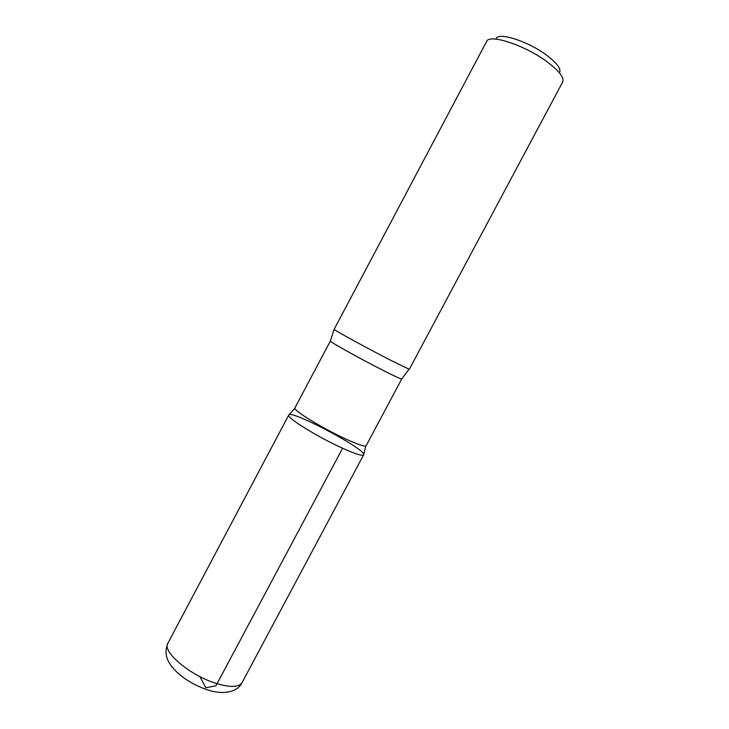 <?xml version="1.0" encoding="UTF-8"?>
<svg xmlns="http://www.w3.org/2000/svg" width="729" height="729" viewBox="0 0 729 729"><rect width="100%" height="100%" fill="white"/><g stroke="black" fill="none" stroke-linecap="round" stroke-linejoin="round"><path stroke-width="1.09" d="M559.444 72.727C561.439 69.237 557.475 63.614 547.543 55.878C528.78 41.343 497.36 31.329 496.066 39.029M334.374 329.599C336.087 331.194 367.37 348.271 389.733 359.798L409.315 369.321L562.66 82.04C564.364 77.866 559.508 71.369 548.09 62.548C526.028 45.562 489.104 33.315 486.544 41.571L334.128 329.344L330.346 341.044L294.926 407.912C292.265 409.798 322.829 428.579 346.211 439.213C358.349 444.726 364.983 446.913 366.104 445.756L401.734 378.998C401.105 379.217 394.836 376.319 382.925 370.286C359.98 358.659 328.606 341.172 330.346 341.044M342.594 448.253C317.917 437.181 285.832 417.243 288.766 415.047C285.832 417.243 317.917 437.181 342.594 448.253C355.387 453.985 362.395 456.181 363.634 454.85C362.395 456.181 355.387 453.985 342.594 448.253L215.921 685.834L205.833 687.72L199.828 676.576M365.812 445.993L363.634 454.85C367.589 450.167 290.434 409.142 288.766 415.047L167.898 643.215C163.843 652.419 167.378 659.936 169.511 663.244C172.418 668.265 177.758 673.55 185.53 679.109C193.467 684.321 201.76 688.203 210.426 690.764C227.475 695.338 238.802 690.044 242.055 682.645C239.085 687.256 230.783 687.611 217.169 683.72C190.925 676.166 161.692 651.626 167.898 643.215M294.89 408.286L288.766 415.047M408.969 369.266L401.734 378.998M363.634 454.85L242.055 682.645"/></g></svg>
